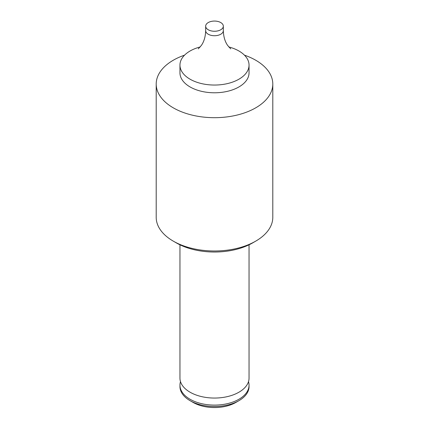 <?xml version="1.0" encoding="UTF-8"?>
<svg xmlns="http://www.w3.org/2000/svg" width="429" height="429" viewBox="0 0 429 429"><rect width="100%" height="100%" fill="white"/><g stroke="black" fill="none" stroke-linecap="round" stroke-linejoin="round"><path stroke-width="0.64" d="M248.504 381.638A34.545 19.943 180 0 1 249.045 385.162A34.545 19.943 180 0 1 227.719 403.587A34.545 19.943 180 0 1 190.074 399.265A34.545 19.943 180 0 1 179.955 385.162A34.545 19.943 180 0 1 180.496 381.638M228.764 46.938A34.545 19.943 180 0 1 238.926 50.997A34.545 19.943 180 0 1 249.045 65.101A34.545 19.943 180 0 1 227.719 83.526A34.545 19.943 180 0 1 190.074 79.204A34.545 19.943 180 0 1 179.955 65.101A34.545 19.943 180 0 1 200.236 46.938M220.742 22.555A8.832 5.1 180 0 1 223.332 26.158A8.832 5.1 180 0 1 217.878 30.872A8.832 5.1 180 0 1 208.258 29.767A8.832 5.1 180 0 1 205.668 26.158A8.832 5.1 180 0 1 211.122 21.45A8.832 5.1 180 0 1 220.742 22.555M249.045 385.162L249.045 386.572A34.545 19.943 180 0 1 238.926 400.675L235.875 402.44A30.228 17.45 180 0 1 193.125 402.44L190.074 400.675A34.545 19.943 180 0 1 179.955 386.572L179.955 385.162M238.926 400.675A34.545 19.943 180 0 1 190.074 400.675L193.125 402.44M249.045 244.803L249.045 378.11A34.545 19.943 180 0 1 247.951 383.097A34.545 19.943 180 0 1 223.595 397.351A34.545 19.943 180 0 1 190.074 392.213A34.545 19.943 180 0 1 181.049 383.097A34.545 19.943 180 0 1 179.955 378.11L179.955 244.803M244.444 55.153A58.296 33.655 180 0 1 255.722 60.232A58.296 33.655 180 0 1 272.796 84.036L272.796 217.331A58.296 33.655 180 0 1 255.722 241.13L252.67 242.894A53.979 31.161 180 0 1 176.33 242.894L173.278 241.13A58.296 33.655 180 0 1 156.204 217.331L156.204 84.036A58.296 33.655 180 0 1 184.556 55.153M255.722 241.13A58.296 33.655 180 0 1 173.278 241.13L176.33 242.894M272.796 84.036A58.296 33.655 180 0 1 236.808 115.128A58.296 33.655 180 0 1 173.278 107.835A58.296 33.655 180 0 1 156.204 84.036M249.045 65.101L249.045 72.839A34.545 19.943 180 0 1 227.719 91.264A34.545 19.943 180 0 1 190.074 86.942A34.545 19.943 180 0 1 179.955 72.839L179.955 65.101M223.332 26.158L223.332 30.636A8.832 5.1 180 0 1 217.878 35.344A8.832 5.1 180 0 1 208.258 34.24A8.832 5.1 180 0 1 205.668 30.636C205.491 36.621 204.054 41.549 201.362 45.431L198.268 48.868M205.668 26.158L205.668 30.636M223.332 30.636C223.509 36.615 224.946 41.549 227.638 45.431L230.732 48.868"/></g></svg>
